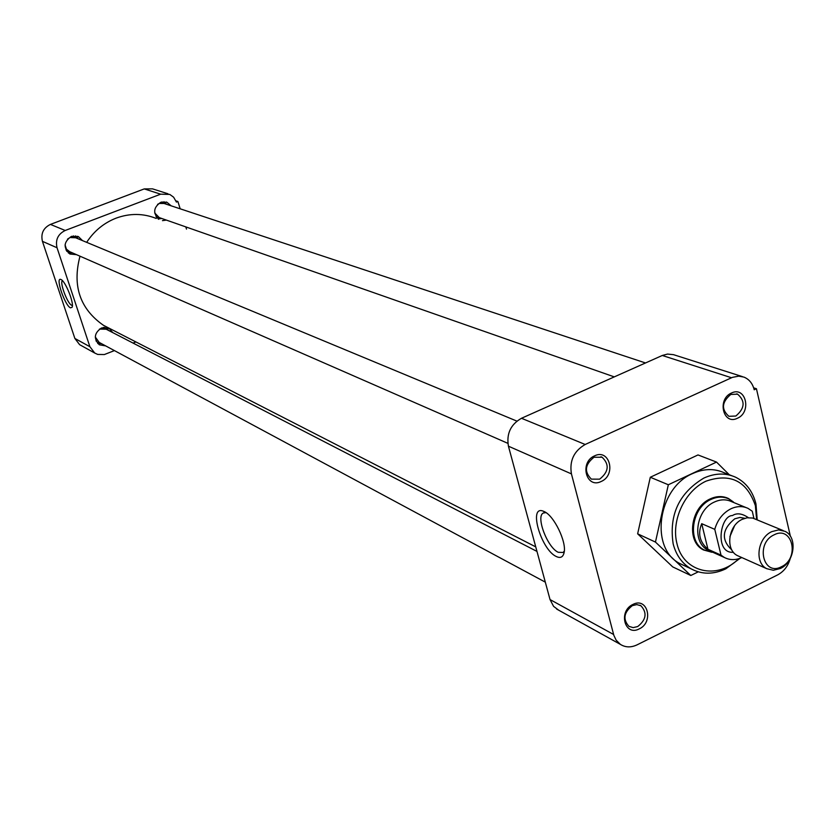 <?xml version="1.0" encoding="UTF-8"?>
<svg xmlns="http://www.w3.org/2000/svg" width="835" height="835" viewBox="0 0 835 835"><rect width="100%" height="100%" fill="white"/><g stroke="black" fill="none" stroke-linecap="round" stroke-linejoin="round"><path stroke-width="1.25" d="M601.2 481.471C616.501 475.084 609.675 448.28 594.593 455.847C579.146 462.266 586.18 489.185 601.2 481.471M599.655 479.165C608.778 471.817 609.592 464.5 602.098 457.225L593.998 457.256C584.907 464.5 584.03 471.796 591.378 479.133L599.655 479.165M639.255 628.88C654.087 622.221 647.574 596.649 632.94 604.436C617.963 611.126 624.674 636.792 639.255 628.88M637.721 626.542C646.227 619.737 647.313 612.827 640.967 605.792L636.823 604.592L632.325 605.646C623.839 612.368 622.701 619.267 628.922 626.344L633.128 627.617L637.721 626.542M737.42 418.252C751.949 412.198 745.853 385.801 731.512 393.014C716.837 399.088 723.131 425.599 737.42 418.252M735.833 416.028C744.883 408.336 745.457 401.04 737.576 394.151L730.782 394.454C721.764 402.063 721.127 409.348 728.882 416.31L735.833 416.028M556.267 556.507C560.4 558.469 563.009 557.206 564.084 552.697C566.85 542.124 553.991 515.55 544.201 511.573L543.293 511.187C528.075 504.81 541.028 549.67 556.267 556.507M546.006 512.627L543.324 513.003C535.579 516.416 547.426 547.583 558.229 552.29L563.093 552.478L564.314 551.058M731.564 475.637L724.164 472.746C714.217 468.299 703.686 468.571 692.591 473.57C657.625 488.099 649.421 548.71 680.045 563.646L684.502 565.733M740.102 558.291L725.782 568.844C713.518 574.605 701.964 574.605 691.129 568.854C682.164 563.615 676.173 555.296 673.167 543.909C668.845 514.892 679.074 492.953 703.842 478.079C715.01 473.027 725.605 472.746 735.604 477.213C746.01 482.39 752.805 491.314 755.978 503.985L757.199 519.808M738.724 558.751C717.286 580.346 683.249 572.424 676.934 543.522C670.996 520.476 684.742 491.001 705.992 481.169C730.448 472.777 746.908 480.95 755.383 505.676L756.604 519.558M733.36 501.96L728.454 498.495C722.734 495.833 716.67 495.959 710.272 498.881C690.462 507.242 685.952 541.727 703.477 549.952L711.744 552.217M637.637 533.826L672.728 566.902L690.806 575.503L655.454 542.072L637.637 533.826L650.298 477.255L668.334 484.759L716.524 462.079L698.008 454.939L650.298 477.255M790.213 558.594C788.063 566.12 783.846 571.568 777.583 574.929L637.095 644.839C631.02 647.689 625.446 647.532 620.363 644.37L616.167 640.194L613.85 635.372L571.432 473.894C569.324 460.836 573.906 451.036 585.178 444.481L732.41 377.368L738.756 376.147L743.975 377.117C749.214 379.288 752.627 383.505 754.203 389.768L756.437 388.745L790.401 536.3M716.524 462.079L729.289 474.75M698.248 571.85L690.806 575.503M655.454 542.072L668.334 484.759M585.178 444.481L521.489 418.272C510.665 424.451 506.313 433.751 508.431 446.193L571.432 473.894M613.6 634.485L550.035 599.561L508.431 446.193M550.035 599.561L553.574 606.346L558.678 610.176M756.437 388.745L753.671 387.847M742.409 376.616L673.501 354.666L667.509 354.071L662.28 355.48L731.523 377.754M521.489 418.272L662.28 355.48M156.228 218.446C143.161 213.249 129.769 213.155 116.075 218.154C103.884 222.935 94.084 231.003 86.663 242.338M80.003 256.188C72.154 285.789 79.951 308.814 103.404 325.274L109.792 328.541M61.028 279.558L60.861 279.485C55.068 276.719 64.838 305.537 70.453 307.833L72.102 307.29C74.346 303.408 65.433 281.071 61.028 279.558M62.458 280.685C59.348 282.105 67.405 303.637 71.653 305.276L72.384 305.443M107.788 329.418L106.306 327.414M105.711 345.909L99.302 344.792C93.436 338.634 94.167 333.019 101.505 327.957L109.27 328.51L112.777 332.622M77.686 238.152L75.651 235.877M76.528 254.665L69.9 254.028C63.116 247.776 63.606 241.91 71.361 236.43L78.521 236.712L82.508 240.616M165.716 203.427L163.952 201.705M158.629 219.292C152.774 212.935 153.494 207.268 160.8 202.289L166.927 202.268L171.175 205.827M167.971 193.772L152.513 188.856L144.246 188.908L50.434 224.406C43.337 227.934 40.664 233.581 42.428 241.346L74.868 338.457L79.628 344.678L81.058 345.471M114.426 350.596L104.333 354.551L97.716 354.437L94.731 353.048L89.888 346.713L74.868 338.457M42.428 241.346L57.03 247.755L89.888 346.713M57.03 247.755C55.246 239.854 57.97 234.092 65.193 230.481L50.434 224.406M144.246 188.908L160.644 194.179L65.193 230.481M160.644 194.179L169.766 194.419L173.607 197.185L176.415 202.07L177.897 201.506L175.987 200.88M186.497 229.114L185.808 226.901M180.172 208.813L177.897 201.506M133.057 343.081L135.907 341.933M166.374 220.096L162.46 220.638M97.737 343.509L100.242 343.613M68.355 252.995L71.403 252.89M158.159 218.958L160.591 218.666M97.204 342.12L95.994 340.837M104.239 327.32L104.845 327.758M157.408 217.674L156.688 217.528M161.917 201.945L162.574 202.268M67.802 251.627L66.779 251.304M73.344 235.908L74.284 236.42M536.978 551.424L106.202 329.23L99.469 329.073M103.102 327.477L106.609 328.531L108.811 330.577M95.273 336.964L99.198 342.413M101.776 343.801L97.956 342.663M645.507 362.964L164.046 203.469L159.224 203.479L157.585 204.356M160.863 202.268L164.318 202.707L166.916 204.418M154.694 212.956L159.297 217.622M162.147 218.624L158.358 218.144L156.03 216.63M516.875 421.101L75.651 237.766L70.025 237.537L67.52 239.123M71.737 236.295L76.006 237.025L78.459 238.935M65.067 244.885L66.414 249.154L69.733 251.7M72.499 252.911L68.522 252.055L65.944 249.884M712.819 552.269L704.291 550.014C686.923 541.873 691.39 507.701 711.013 499.413C717.359 496.522 723.371 496.387 729.038 499.027L734.132 502.691M710.355 551.163L708.049 550.119C691.537 542.385 695.774 509.893 714.436 502.012C720.469 499.246 726.179 499.121 731.564 501.637L745.916 507.513M741.845 557.571C735.635 560.306 729.8 560.275 724.342 557.467L721.012 555.139L707.944 549.253C699.699 542.113 697.622 533.586 701.713 523.681L714.77 529.348C717.505 519.808 722.87 512.972 730.855 508.818C736.94 506.02 742.701 505.885 748.118 508.421L752.262 511.229L753.953 518.441M739.226 556.402L737.503 555.64C725.062 549.889 728.277 525.309 742.315 519.297L747.074 517.794L752.679 518.044L783.23 530.601M780.37 568.489L773.367 570.263L766.791 568.698C754.203 562.873 757.533 537.813 771.78 531.634L778.544 529.912L784.9 531.3C797.822 536.874 794.701 562.153 780.37 568.489M781.466 566.735C763.148 576.745 755.216 543.251 774.045 534.859C792.446 525.058 800.066 558.385 781.466 566.735M721.012 555.139L714.77 529.348M701.713 523.681L707.944 549.253M748.348 517.658C742.127 513.431 736.825 512.732 732.462 515.56C720.146 515.289 714.249 553.793 733.454 552.3M744.872 518.295L739.914 517.449L734.727 518.817C722.39 528.983 721.085 539.034 730.782 548.971L731.502 549.294M729.915 536.581L734.508 525.904M600.949 456.755L602.098 457.225M639.871 605.229L640.967 605.792M736.721 393.859L737.576 394.151M680.045 563.646L691.129 568.854M728.454 498.495L726.126 497.545M620.363 644.37L556.632 609.049M544.89 511.928L543.293 511.187M544.117 512.669L543.324 513.003M535.746 546.883L103.404 325.274M109.27 328.51L108.258 327.988M78.521 236.712L77.488 236.284M166.927 202.268L166.134 202.007M79.628 344.678L94.731 353.048M104.26 327.32L105.732 328.082M98.394 341.985L545.318 582.152M161.969 201.934L163.639 202.477M158.66 217.392L614.299 376.888M156.709 217.57L158.358 218.144M73.532 236.002L75.108 236.649M68.898 251.335L507.857 443.333M66.769 251.283L68.522 252.055M701.682 548.835L704.291 550.014M712.61 552.175L711.399 552.185M708.049 550.119L724.342 557.467M737.503 555.64L766.791 568.698M724.018 496.982L726.732 498.088"/></g></svg>
